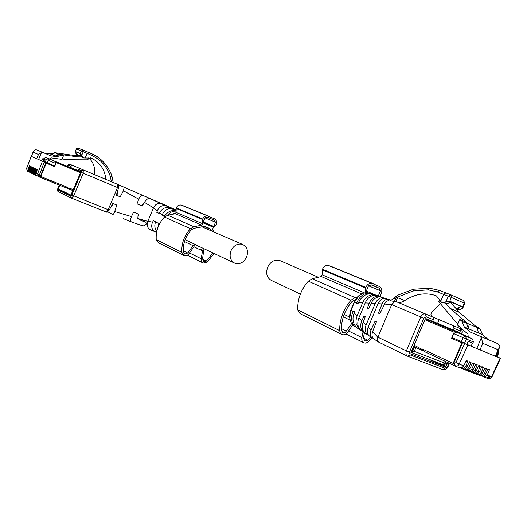 <?xml version="1.0" encoding="UTF-8"?>
<svg xmlns="http://www.w3.org/2000/svg" width="527" height="527" viewBox="0 0 527 527"><rect width="100%" height="100%" fill="white"/><g stroke="black" fill="none" stroke-linecap="round" stroke-linejoin="round"><path stroke-width="0.79" d="M159.648 223.626L158.798 223.244L157.79 227.829M156.776 231.432C154.8 228.705 154.332 225.74 155.373 222.526L155.623 221.801L153.271 220.734L152.165 223.138C151.018 227.216 152.119 230.128 155.465 231.887L156.598 232.335M175.61 210.121L170.373 207.928C165.9 206.61 162.27 208.211 159.483 212.73L159.141 213.415L156.776 212.374L157.718 209.898C159.833 206.195 162.698 204.898 166.328 205.991L175.629 209.891M175.643 209.726L161.657 203.765C158.08 202.724 155.36 204.081 153.502 207.829L147.817 221.386C146.427 225.365 147.408 228.237 150.768 229.996L155.406 231.86M159.167 213.363L156.776 212.374M175.616 210.662C171.216 210.056 167.606 211.795 164.773 215.886L162.329 214.812C163.482 211.676 165.695 209.654 168.969 208.738L172.184 208.89L175.603 210.273M167.461 215.286C169.859 212.467 172.592 211.09 175.669 211.156M170.267 207.374L149.675 198.409C148.186 198.086 146.427 199.397 144.411 202.348L142.158 206.05L137.013 203.863L138.759 199.173C139.879 196.419 141.157 195.122 142.586 195.293L153.897 200.194M118.74 184.931L124.194 187.23L123.41 190.767L120.222 196.821L117.034 195.359L117.745 190.484M117.422 184.259L113.16 182.467L117.449 184.272L117.488 187.526L118.483 188.073L116.302 195.201L120.222 196.821M71.428 198.119L73.727 195.866L83.213 173.199L117.488 187.526L108.206 209.7L109.3 210.01L107.027 212.309L105.973 211.907L107.027 212.309M107.916 211.92L112.745 214.496C113.364 214.509 114.01 213.527 114.702 211.558L116.77 205.056L112.85 203.448L109.313 209.983M152.593 222.111L147.817 221.386L137.646 218.474L138.706 214.278L133.575 212.085L131.454 216.597C130.301 219.449 130.281 221.215 131.401 221.9L142.712 225.846C144.187 226.063 145.762 224.963 147.435 222.532M149.26 229.074L148.825 228.725M164.806 215.833L162.329 214.812M144.102 202.842L141.579 205.682L142.191 205.985M141.579 205.682L137.013 203.863M117.034 195.359L116.342 195.069M116.342 195.076L116.77 195.267L116.335 195.102M118.483 188.073L118.588 184.766L117.442 184.266M113.16 182.467L118.588 184.766M79.926 153.456L75.881 151.717L80.341 153.443L83.655 157.948L91.283 158.113C100.005 162.388 104.86 169.483 105.861 179.397L83.259 169.905L83.213 173.199L81.336 172.408L71.856 195.069L108.206 209.7L105.868 211.874L71.501 198.152L105.861 211.867M113.516 203.718L110.802 207.236M123.292 218.633L131.368 221.88M143.403 220.167L145.195 222.223L139.609 219.799L138.351 218.685M137.922 217.355L138.12 214.028M145.195 222.223L147.646 221.821M162.487 203.85L163.008 204.219M111.388 181.723L110.275 176.393L112.165 177.191L113.206 182.487M113.127 182.454L111.447 181.749M83.147 150.05L78.088 148.146L87.133 151.769L87.107 153.37L92.192 155.557L98.411 159.233L101.217 161.657C105.453 165.821 108.47 170.735 110.275 176.393M61.745 190.603L58.444 189.279L70.802 195.352L80.657 172.434L80.671 171.776L78.194 170.722L78.655 169.608L80.42 168.719L90.038 172.751L72.568 165.406L70.829 166.282L70.374 167.375L67.7 166.585M88.681 157.922C93.384 162.066 95.334 167.639 94.524 174.628L105.861 179.397M58.444 189.279L58.952 187.441L58.675 189.094L70.776 195.036L71.461 194.358L73.194 189.641L69.926 188.317L69.347 189.055L66.204 187.783L66.751 187.032M92.192 155.557L92.337 154.016L98.938 157.889M78.22 170.656L70.374 167.375M77.278 155.412L76.171 154.2L75.262 151.526L76.415 149.036L87.107 153.37L85.11 158.14M79.834 153.245L81.184 156.163L82.699 157.58M77.792 155.419L75.381 151.519M33.932 173.884L33.313 173.633L34.242 174.635L32.905 173.436L32.839 171.618L34.143 168.06L33.616 167.81L34.024 168.37M32.872 173.376L32.259 173.126L33.188 174.127L31.851 172.928L31.785 171.117L33.082 167.56L32.562 167.316L32.97 167.876M49.953 180.227L49.301 181.09L50.236 180.346M34.242 174.635L34.729 174.832M32.259 173.126L32.233 171.328L33.616 167.81M33.313 173.633L33.293 171.835L34.677 168.311L35.092 168.871M29.729 171.855L29.123 171.611L30.052 172.606L28.721 171.413L28.656 169.615L29.947 166.091L29.433 165.853L28.063 169.332L26.581 168.62L31.258 156.269M29.123 171.611L29.097 169.832L30.474 166.341L30.876 166.888M30.77 172.362L30.164 172.112L31.086 173.106L29.756 171.914L29.696 170.116L30.988 166.578L30.474 166.341M30.164 172.112L30.138 170.326L31.515 166.828L31.916 167.382M31.824 172.863L31.212 172.619L32.134 173.614L30.803 172.421L30.737 170.616L32.035 167.072L31.515 166.828M31.212 172.619L31.185 170.827L32.562 167.316M34.999 174.404L34.38 174.147L35.309 175.155L33.959 173.95L33.899 172.125L35.204 168.554L34.677 168.311M34.38 174.147L34.354 172.342L35.744 168.811L36.159 169.371M36.067 174.918L35.447 174.668L36.37 175.669L35.026 174.463L34.966 172.639L36.271 169.055L35.744 168.811M35.447 174.668L35.421 172.856L36.818 169.312L37.233 169.878M38.53 176.716L36.093 174.977L36.034 173.152L37.345 169.562L36.818 169.312M39.966 160.122L45.987 162.698L44.354 161.987L45.19 159.984L42.476 158.825L41.64 160.814L31.297 156.361L33.267 151.644L35.078 149.846L36.745 149.899L50.882 155.827L56.857 156.664L61.119 155.412L63.464 155.742L61.942 159.371L51.007 157.856L49.334 159.009L45.737 157.514L43.912 158.416L43.55 159.273M44.354 161.987L41.64 160.814M60.071 185.445L58.991 187.46L59.867 185.359M49.334 181.104L72.574 190.464M71.547 193.574L73.167 189.628M45.987 162.698L40.48 175.893L39.347 177.065L38.814 176.848M43.912 158.416L48.267 160.287L47.193 162.863L45.77 162.606M28.695 171.354L28.096 171.11L29.018 172.105L27.747 171.486L26.495 168.581L31.172 156.242M28.096 171.11L28.063 169.332M28.405 171.637L28.366 171.222M29.433 165.853L29.835 166.4M43.267 161.466L41.666 160.761L43.247 161.525M58.991 187.46L59.65 185.273M46.304 163.166L40.737 176.499L46.086 163.074L54.624 166.618L56.29 162.626L80.526 172.744M40.737 176.499L66.777 187.045L66.204 187.783M46.086 163.074L54.4 166.519L54.637 165.952M47.193 162.863L54.722 165.992L55.796 163.423L55.855 161.763L49.347 158.97L56.31 161.96L56.29 162.626M33.267 151.644L33.142 152.178L38.471 154.464L41.481 152.547L43.168 152.599M43.477 152.711L36.745 149.899M44.373 153.087L50.276 153.924L55.019 152.771M43.813 159.385L43.01 161.315M62.12 158.956L67.68 159.734L87.818 159.819M61.119 155.412L59.551 154.767L63.464 155.742M56.857 156.664L51.791 154.556L55.085 152.731L73.681 155.373L80.855 155.452M59.551 154.767L55.302 156.012L58.616 154.174L77.331 156.822L81.645 156.868M50.276 153.924L51.791 154.556M54.479 152.692L54.867 152.856M55.085 152.731L58.616 154.174M73.681 155.373L77.331 156.822M88.213 158.871L88.496 157.935M230.997 250.7C229.067 256.662 230.391 260.865 234.963 263.316C239.923 264.594 243.81 262.505 246.629 257.064C248.592 250.971 247.183 246.735 242.407 244.35C237.545 243.25 233.744 245.371 230.997 250.7M459.919 333.288L459.597 332.616L453.345 330.014L454.037 328.38L453.062 325.548L424.729 313.637L433.102 317.168L433.326 319.731L426.218 316.753L423.8 318.229L409.42 352.181L406.376 350.87C405.487 353.479 405.915 355.27 407.661 356.245L410.065 354.875L409.42 352.181M433.326 319.731L432.627 321.391L426.047 318.657L425.124 319.257L410.862 352.919L411.119 353.999L445.019 366.983L445.947 366.384L446.705 364.605M374.256 339.217L373.841 338.94C371.976 337.432 371.555 335.034 372.563 331.753L377.872 337.208C377.108 339.302 377.345 340.923 378.577 342.076L407.318 356.081M372.563 331.753L376.43 321.786L375.072 321.147L370.962 330.106C369.658 333.426 370.033 335.989 372.082 337.781L373.241 338.387M432.292 316.793C430.743 315.792 430.552 314.197 431.725 312.01L440.302 303.75M450.585 302.076L461.402 306.339L449.775 301.233L445.974 301.721L448.312 296.194L437.351 291.932L428.247 289.85L413.056 291.009L398.122 296.872L396.152 297.775L397.74 297.768L404.743 300.581C402.312 302.215 399.993 302.794 397.786 302.32L460.236 328.558M404.743 300.581C415.236 293.868 425.526 292.202 435.605 295.581L436.494 295.976M390.237 299.85L387.641 299.211C385.178 299.455 383.313 301.029 382.029 303.934L378.458 313.15L379.822 313.769L385.665 301.951L389.69 299.837L391.258 300.08M379.848 313.717L378.458 313.15M453.345 330.014L437.568 323.321L439.116 319.678M437.568 323.321L432.674 321.279M435.203 322.741L435.118 322.3M423.8 318.229L420.744 316.938L406.376 350.87L377.872 337.208L391.699 304.52L394.967 301.437M387.635 299.211L384.585 298.269C381.752 298.638 379.598 300.403 378.122 303.552L368.129 327.195L370.962 330.106M445.974 301.721L444.36 302.518L441.791 302.63L436.455 295.924L435.605 295.581M397.701 297.788L395.619 301.53L397.786 302.314M369.98 336.384L369.434 336.028C367.181 334.105 366.746 331.16 368.129 327.195M385.494 298.315L382.615 297.663C379.374 297.939 376.891 299.889 375.165 303.519L366.054 325.067C364.565 329.309 365.139 332.596 367.774 334.935L368.953 335.613M384.585 298.269L386.475 298.559M392.99 298.862L392.799 299.059C391.172 300.298 390.296 300.673 390.171 300.186L390.132 299.968C389.888 300.667 391.317 301.128 394.42 301.365L395.54 301.536M389.69 299.837L391.403 300.074M457.68 309.54L460.242 309.435L461.85 308.664L462.818 308.012L462.713 306.912L461.402 306.339L456.118 308.585M444.63 303.868L447.186 303.75L451.112 301.819M397.74 297.768L398.122 296.872L397.668 295.225M413.142 290.99L413.3 289.29L397.51 295.311L392.799 299.059L396.152 297.775L394.42 301.358M365.81 333.644L365.139 333.202C362.438 330.837 361.706 327.372 362.938 322.807L365.343 316.549L364.038 315.936L361.792 320.838C359.948 325.357 360.514 329.111 363.472 332.109L364.684 332.827M380.804 296.813L377.688 296.134C374.038 296.457 371.239 298.769 369.302 303.071L367.352 308.097L368.663 308.69L371.443 302.676C373.235 299.231 375.949 297.248 379.592 296.727L381.976 297.129M377.292 295.634L374.611 295.179C370.31 295.851 367.181 298.434 365.218 302.913L358.946 317.761L361.838 320.732M368.689 308.638L367.352 308.097M361.482 330.804L360.791 330.35C357.569 327.148 356.957 322.952 358.946 317.761M376.212 295.318L373.004 294.679C368.459 295.054 365 297.748 362.635 302.755L357.095 315.864L355.995 320.192L356.133 323.855L359.46 329.48L360.534 330.146M357.55 328.229L356.799 327.741C352.859 323.69 351.983 318.73 354.164 312.847L354.684 311.516L353.433 310.923L353.064 311.72C350.58 316.193 351.344 324.665 355.244 326.727L357.062 327.735M371.7 293.882L368.175 293.17C363.274 293.585 359.552 296.661 356.996 302.419L356.68 303.236L357.938 303.809L358.531 302.511C361.305 297.057 365.106 294.125 369.947 293.723L373.004 294.264M369.987 293.308L366.588 292.65L363.386 293.19L359.098 295.667L354.414 302.261L351.219 309.823L349.776 317.682C350.191 321.437 351.542 324.145 353.821 325.791L354.618 326.312M357.965 303.756L356.68 303.236M483.714 376.159L485.413 376.95L487.212 374.993L489.504 369.677L488.002 369.084L485.466 374.315L483.562 376.232L480.92 376.047L482.37 375.771L484.168 373.808L486.461 368.478L484.959 367.879L482.416 373.123L480.505 375.053L477.864 374.868L479.306 374.585L481.105 372.615L483.411 367.266L481.895 366.667L479.346 371.93L477.436 373.86L474.794 373.683L476.23 373.393L478.035 371.416L480.341 366.054L478.819 365.455L476.263 370.725L474.353 372.661L471.705 372.484L473.141 372.194L474.939 370.211L477.251 364.836L475.723 364.229L473.16 369.519L471.25 371.463L468.602 371.285L470.031 370.988L471.836 368.999L474.155 363.61L472.614 363.004L470.044 368.301L468.134 370.25L465.479 370.079L466.902 369.776L468.707 367.78L471.033 362.378L468.958 362.859M479.978 349.974L482.798 343.341L481.329 337.781L479.629 336.022L470.117 332.017L464.32 327.017L462.054 321.424L459.801 319.494L457.462 325.021L467.983 334.164L468.22 337.128L472.653 339.026L473.358 341.918L472.798 343.235L468.114 341.312L466.81 344.394L462.554 342.649L495.821 356.43L499.141 348.611M471.033 362.378L469.485 361.766L466.909 367.082L464.998 369.038L462.324 368.854L463.767 368.557L465.572 366.555L467.897 361.14L466.342 360.521L463.76 365.85L459.169 364.058L467.897 344.935M495.848 356.364L500.545 358.261L495.887 356.285M474.959 347.82L466.81 344.394M468.239 345.02L472.844 346.904M463.76 365.85L461.843 367.813L459.188 367.642L455.526 366.225M467.897 361.14L465.809 361.627M474.155 363.61L472.087 364.085M477.251 364.836L475.202 365.303M471.705 372.484L469.873 371.627M480.341 366.054L478.305 366.515M483.411 367.266L481.382 367.721M477.864 374.868L476.052 374.025M486.461 368.478L484.451 368.92M489.504 369.677L487.501 370.119M468.272 344.928L472.884 346.812M472.455 343.097L471.191 346.074M488.377 339.698L482.528 334.711L480.209 329.171L477.936 327.241L475.874 326.365M482.798 343.341L498.16 349.717L499.892 346.852L499.662 345.475L497.943 343.723L479.471 335.949M452.548 337.754L452.186 338.617L451.567 338.36L454.155 332.254L455.104 331.621L468.246 337.082L456.138 332.056L453.767 333.631L452.1 337.563L463.365 342.458L463.18 342.899M455.104 366.048L454.557 365.791L453.931 362.978L462.554 342.649M420.816 349.776L418.853 348.854M486.25 378.057L482.725 376.41L486.25 378.057L488.621 376.476L486.849 375.659M498.463 350.218L498.443 352.286L498.878 352.451L497.152 356.792M487.673 378.663L490.064 377.088L489.359 376.765L486.974 378.333L487.673 378.663C489.267 379.19 490.571 378.538 491.586 376.7L487.212 374.993M478.325 332.939L468.628 328.835L467.706 323.512L477.383 327.642L478.325 332.939L482.528 334.711M462.054 321.424L466.342 323.255L468.628 328.835L464.32 327.017M459.801 319.494L464.089 321.325L466.342 323.255M438.701 301.628L454.788 320.798L458.049 323.624M477.442 327.992L480.209 329.171M454.169 365.547L424.242 351.496L423.392 349.5M414.683 346.437L415.882 347.576L419.189 349.131M467.706 323.512L449.841 308.249L446.25 304.059M477.383 327.642L459.419 312.399L450.855 302.715M449.841 308.249L459.419 312.399M423.148 357.056L412.424 352.938M428.734 359.203L424.327 357.51M411.646 351.068L412.562 351.443L415.039 345.6M423.616 350.956L421.989 350.323L421.916 348.808L453.121 363.393L461.83 342.853L462.377 343.077L452.186 338.617M422.516 349.091L422.351 349.473L423.359 349.869M411.949 351.206L414.446 345.317L421.732 349.236M451.567 338.36L461.83 342.853M447.798 362.556L446.896 364.677L446.316 364.453L447.232 362.293M444.9 363.788L446.316 364.453M488.226 376.291L488.555 375.52M489.142 375.751L488.305 377.062M425.559 318.73L468.332 336.878M453.727 363.63L453.121 363.393M422.456 349.23L423.379 349.592M421.929 350.297L418.313 348.597L418.056 347.51M300.377 294.086L271.629 280.562C266.906 278.025 265.575 273.599 267.637 267.275C270.542 261.616 274.514 259.337 279.547 260.45L280.568 260.891M372.128 337.82L367.662 342.372L365.619 343.103L363.999 342.873C362.181 341.944 361.476 340.172 361.878 337.55L363.044 331.826M365.158 292.755L365.797 287.393C367.326 284.33 369.387 282.979 371.983 283.342L379.848 286.695C381.877 288.295 382.325 290.693 381.199 293.882L379.783 296.411M357.556 296.951L355.106 297.59L312.228 278.743L308.315 281.181C301.036 289.554 297.498 299.099 297.683 309.81L299.995 313.558L341.588 334.355M352.741 324.843L347.748 332.162C346.028 334.434 344.118 335.231 342.01 334.566L340.33 333.084L339.665 330.64C339.599 319.316 343.387 309.171 351.022 300.219L355.106 297.59M370.837 336.957L367.787 340.218L364.836 341.015L363.465 337.59L364.453 332.721M355.633 299.415L352.029 301.543C344.856 309.968 341.292 319.5 341.344 330.146L342.86 332.682L345.35 332.32L351.7 323.578M366.832 292.65L366.258 291.128L368.544 285.72L371.482 284.909L372.951 285.318L379.078 288.131L380.514 290.785L378.248 296.141M364.421 292.887L322.076 274.784L321.239 276.537L312.228 278.743M322.076 274.784L322.445 269.225C323.888 266.346 325.87 265.088 328.387 265.456L334.164 267.65M380.514 290.785L368.511 285.799M376.39 295.351L366.285 291.069M214.081 253.487L207.118 262.262L203.198 263.065C201.597 262.248 200.919 260.806 201.176 258.731L202.552 250.898L202.098 249.956L198.165 248.935L194.47 246.913M194.707 247.025L193.541 247.301L188.831 253.882C187.434 255.615 185.827 256.175 184.002 255.562L181.855 252.354C181.4 243.369 184.285 235.477 190.497 228.665L193.903 226.735L201.841 225.128L202.533 223.679L202.711 219.034C203.909 216.656 205.635 215.662 207.882 216.037L214.779 218.962C216.59 220.306 217.071 222.229 216.222 224.719L213.06 228.079L212.519 229.574L214.166 232.111M200.108 246.919L195.708 244.68L193.034 245.654L187.764 253.013L184.661 254.1L183.277 252.031C182.856 243.586 185.563 236.162 191.406 229.752L193.995 228.283L204.772 226.426L209.423 228.362L211.643 231.017M212.875 252.92L206.36 261.102L203.85 261.616L202.539 258.829L203.982 248.737M207.513 217.262L214.173 220.082L215.51 222.236L213.758 226.412L212.533 226.893L203.541 222.993L203.244 222.005L205.01 217.803L207.513 217.262M183.633 255.378L158.331 242.73L156.229 239.64C155.735 231.05 158.475 223.52 164.444 217.052L167.724 215.227L175.392 213.745L176.058 212.361L176.196 207.921C177.342 205.655 179.009 204.713 181.183 205.089L186.235 207.019M215.51 222.236L204.983 217.862M213.758 226.412L203.264 221.959M445.434 361.443L444.729 363.11L414.275 351.351L415.882 347.576M155.373 222.526L159.879 223.211M159.483 212.73L164.582 216.913M144.411 202.348L153.502 207.829L157.283 210.925M176.137 212.921L170.913 214.608M170.373 207.928L172.922 209.147M149.701 198.422L166.315 205.985M123.41 190.767L138.759 199.173M114.702 211.558L131.454 216.597M124.168 187.217L142.593 195.293L124.194 187.23M111.269 181.67L83.121 169.852L81.349 170.755L81.336 172.408M94.524 174.621L70.038 164.338M67.048 166.315L67.054 166.282C68.227 164.365 69.208 163.713 69.999 164.325L72.68 165.445M78.655 169.608L81.349 170.755M67.14 166.354L68.266 165.195L70.829 166.282M71.856 195.069L70.71 196.196L57.944 189.891L57.983 188.271L59.294 185.129M71.415 198.112L70.71 196.196M72.568 165.406L69.999 164.325L68.266 165.195M81.711 155.386L83.253 151.704L83.286 150.103L92.324 154.009C96.975 155.893 101.408 159.378 105.631 164.47C109.399 169.806 111.572 174.048 112.159 177.191M90.545 157.83L91.283 158.113M71.244 198.033L58.635 191.762L57.944 189.891M80.341 153.443L81.395 150.933L83.286 150.103M82.271 156.591L81.184 156.163M77.232 154.615L76.171 154.2M76.316 149.009L78.088 148.146C76.455 148.568 75.868 148.858 76.316 149.003L75.262 151.526M39.459 177.085L49.031 180.959M29.275 172.125L28.61 171.855L29.275 172.125M33.293 171.835L32.839 171.618M29.097 169.832L28.656 169.615M30.138 170.326L29.696 170.116M31.185 170.827L30.737 170.616M32.233 171.328L31.785 171.117M34.354 172.342L33.899 172.125M35.421 172.856L34.966 172.639M42.41 161.203L37.595 173.897L36.034 173.152M40.704 175.959L39.914 175.662L38.781 176.835L37.595 173.897L39.512 174.654L44.308 162.006M26.502 168.568L27.549 171.394M45.849 157.553L48.319 158.62L46.376 159.483L45.177 162.349M69.808 188.6L66.659 187.329M39.914 175.662L39.512 174.654M41.481 152.547L38.563 159.536M38.471 154.464L36.679 158.746M33.142 152.178L31.383 156.4M49.373 158.923L80.756 172.046M56.31 161.96L80.736 172.171L56.303 161.96M55.855 161.763L48.319 158.62L48.267 160.287L55.796 163.423M45.737 157.514L55.842 161.763M88.266 157.948L87.449 159.905M448.991 363.116L447.436 366.779L442.733 369.579L407.878 356.331L442.739 369.579M447.436 366.779L447.937 366.904L449.452 363.334M461.85 334.111L461.382 333.914M445.117 368.268L410.065 354.875M461.402 333.861L460.829 331.219L454.037 328.38M398.023 302.406L433.056 317.149M452.989 325.515L460.203 328.545L460.829 331.219M439.729 363.432L445.947 366.384M428.721 359.216L445.019 366.983M384.269 304.072L391.699 304.52L420.744 316.938C421.929 314.586 423.471 313.578 425.361 313.927L426.218 316.753M378.063 303.697L382.029 303.934M450.578 294.718L445.835 292.893L443.642 294.382L440.612 301.516M462.713 306.912L464.294 303.177L451.375 297.459L449.775 301.233M437.351 291.932L439.413 290.41L445.895 292.913M428.299 289.857L429.426 288.157L439.419 290.41L450.519 294.698L448.312 296.194L451.375 297.459L450.783 294.797L463.688 300.535L464.294 303.177L464.761 303.427L463.114 307.313M413.596 289.231L429.788 288.19M363.175 322.109L366.054 325.067M371.14 303.275L375.165 303.519M450.802 294.81L463.688 300.535L464.774 303.4M460.242 309.435L457.476 308.236M447.186 303.75L444.36 302.518M365.218 302.913L369.269 303.163M354.164 312.847L357.095 315.864M358.531 302.511L362.635 302.762M354.414 302.261L356.996 302.419M351.219 309.823L353.064 311.72M358.637 296.075L359.098 295.667M349.75 317.03L349.776 317.682M466.902 369.776L465.157 368.959M470.044 368.301L468.707 367.78M466.909 367.082L465.572 366.555M473.16 369.519L471.836 368.999M476.263 370.725L474.939 370.211M479.346 371.93L478.035 371.416M482.416 373.123L481.105 372.615M485.466 374.315L484.168 373.808M500.11 358.103L491.586 376.7L492.06 376.785L500.538 358.281M455.967 362.596L459.169 364.058C458.134 365.949 456.83 366.634 455.249 366.113L454.623 363.301L455.967 362.596L464.649 343.564M463.767 368.557L462.008 367.734M470.031 370.988L468.292 370.178M473.141 372.194L471.408 371.383M476.23 373.393L474.511 372.589M479.306 374.585L477.594 373.788M482.37 375.771L480.664 374.974M464.445 343.426L466.316 339.013L473.358 341.918M497.712 351.983L498.443 352.286L496.618 356.581M481.329 337.781L476.731 348.597M498.16 349.717L495.38 356.265M461.402 341.621L463.081 337.642L466.316 339.013L465.624 336.107L472.653 339.026M454.623 363.301L453.931 362.978M490.064 377.088L491.302 376.588M456.23 332.089L465.624 336.107L463.081 337.642L453.767 333.631M456.138 332.056L472.594 338.999M439.597 300.113L438.807 301.991M411.212 352.102L411.89 352.734L414.275 351.351L412.852 350.765M411.719 352.649L411.1 352.359M412.068 352.8L442.337 364.434L445.236 363.241L445.901 361.667M451.349 303.071L449.874 302.426M424.927 319.718L454.155 332.254M455.144 331.635L425.355 318.901L455.104 331.621M361.878 337.55L348.538 331.009M371.983 283.342L328.387 265.456M365.797 287.393L322.445 269.225M365.547 287.992L322.208 269.791M361.581 293.908L321.239 276.537M351.022 300.219L308.315 281.181M339.665 330.64L297.683 309.81M367.787 340.218L363.393 338.064M350.106 320.126L343.301 316.898M346.542 331.134L341.338 328.571M379.078 288.131L371.1 284.843M367.543 292.696L366.515 292.254M202.552 250.898L199.18 249.297M201.176 258.731L189.47 252.993M207.882 216.037L181.183 205.089M202.711 219.034L176.196 207.921M202.513 219.502L176.011 208.363M202.533 223.679L176.058 212.361M201.841 225.128L175.392 213.745M193.903 226.735L167.724 215.227M190.497 228.665L164.444 217.052M181.855 252.354L156.229 239.64M210.504 229.271L203.666 226.327M206.36 261.102L202.5 259.205M193.034 245.654L184.476 241.597M187.764 253.013L183.212 250.773M214.173 220.082L207.177 217.196M212.849 226.887L203.501 222.914M212.506 226.88L203.6 223.092L212.533 226.893M161.657 203.765L149.675 198.409M58.51 191.703C57.529 191.591 57.318 190.431 57.884 188.218L59.195 185.089M87.133 151.769L92.337 154.016M33.675 174.318L33.181 174.121M32.621 173.811L32.134 173.614M36.87 175.866L36.37 175.669M35.796 175.353L35.302 175.148M31.567 173.297L31.086 173.106M30.52 172.797L30.046 172.599M87.857 159.846L88.358 158.647M196.769 245.345L234.087 262.901M201.716 226.715L242.407 244.35M442.976 369.664C445.131 370.092 446.777 369.19 447.917 366.95M461.876 334.052C462.746 331.549 462.186 329.718 460.203 328.545L453.062 325.548M397.813 302.327L433.102 317.168M373.841 338.94L378.577 342.076M369.434 336.028L372.016 337.735M395.579 301.536L394.986 301.444M365.139 333.202L367.774 334.935M379.592 296.727L382.615 297.663M360.791 330.35L363.472 332.109M374.611 295.179L377.688 296.134M356.799 327.741L359.46 329.48M369.947 293.723L373.004 294.679M366.515 292.65L368.175 293.17M366.588 292.65L366.575 292.65C361.614 293.368 362.839 293.124 358.927 295.654C357.319 296.543 353.815 302.116 354.039 302.485L351.134 309.369C350.08 311.635 349.585 314.362 349.651 317.544C350.435 321.984 351.733 324.665 353.551 325.581M353.841 325.805L355.244 326.727M463.622 369.21L465.479 370.079M460.479 367.991L462.344 368.86M466.757 370.422L468.602 371.285M472.969 372.826L474.794 373.683M479.122 375.211L480.92 376.047M486.988 378.34L487.692 378.669C489.543 379.381 490.993 378.775 492.027 376.858M479.629 336.022L497.943 343.723M498.878 352.451L498.529 350.053M450.941 302.755L450.025 302.353M438.648 301.747L439.432 299.889M445.216 363.281C445.302 364.032 444.432 364.44 442.608 364.526M318.315 277.255L279.547 260.45M363.61 342.675L346.002 333.94M373.406 283.737L329.764 265.852M349.618 317.037L344.157 314.474M202.855 262.894L187.401 255.226M209.12 216.399L182.388 205.438M199.239 246.61L197.553 245.819M195.708 244.68L185.129 239.706"/></g></svg>

